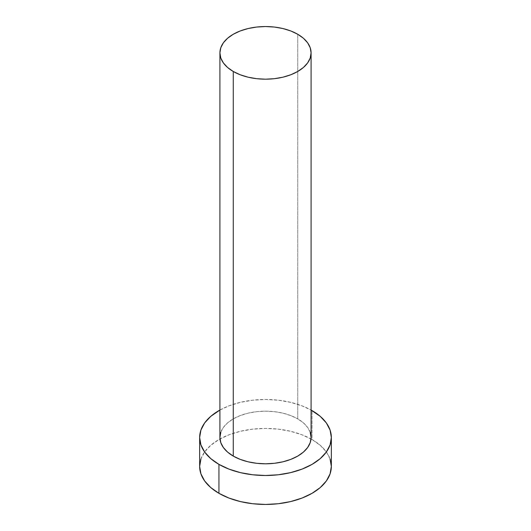 <?xml version="1.0" encoding="UTF-8"?>
<svg xmlns="http://www.w3.org/2000/svg" width="531" height="531" viewBox="0 0 531 531"><rect width="100%" height="100%" fill="white"/><g stroke="black" fill="none" stroke-linecap="round" stroke-linejoin="round"><path stroke-width="0.4" stroke-dasharray="2.65 1.99" d="M311.086 437.484A45.586 26.318 0 0 0 297.732 418.873L297.732 34.256L297.732 418.873L303.4 422.862L307.615 427.415L310.21 432.347M331.344 466.437A65.844 38.013 0 0 0 312.062 439.555L312.062 410.602L312.062 439.555A65.844 38.013 0 0 0 311.013 438.964A65.844 38.013 0 0 0 219.987 438.964A65.844 38.013 0 0 0 199.656 466.437M219.914 410.051A65.844 38.013 180 0 1 311.086 410.051L302.079 405.876L290.696 402.365L278.344 400.201L265.5 399.471L252.656 400.201L240.304 402.365L228.921 405.876L219.914 410.051M220.79 432.347L223.385 427.415L227.6 422.862L233.268 418.873L240.171 415.6L248.057 413.171L256.606 411.671L265.5 411.167L274.394 411.671L282.943 413.171L290.829 415.6L297.732 418.873A45.586 26.318 0 0 0 248.057 413.171A45.586 26.318 0 0 0 219.914 437.484M330.083 459.016L326.333 451.888L320.246 445.317L312.062 439.555L302.079 434.823L290.696 431.311L278.344 429.148L265.5 428.417L252.656 429.148L240.304 431.311L228.921 434.823L218.938 439.555L210.754 445.317L204.667 451.888L200.917 459.016"/><path stroke-width="0.8" d="M219.914 52.868L220.79 58.005L223.385 62.943L227.6 67.49L233.268 71.479L240.171 74.752L248.057 77.181L256.606 78.681L265.5 79.185L274.394 78.681L282.943 77.181L290.829 74.752L297.732 71.479L303.4 67.49L307.615 62.943L310.21 58.005L311.086 52.868L310.21 47.737L307.615 42.799L303.4 38.245L297.732 34.256L290.829 30.984L282.943 28.555L274.394 27.054L265.5 26.55L256.606 27.054L248.057 28.555L240.171 30.984L233.268 34.256L227.6 38.245L223.385 42.799L220.79 47.737L219.914 52.868L219.914 437.484A45.586 26.318 0 0 0 233.268 456.096L233.268 71.479A45.586 26.318 180 0 1 219.914 52.868A45.586 26.318 180 0 1 248.057 28.555A45.586 26.318 180 0 1 297.732 34.256A45.586 26.318 180 0 1 311.086 52.868A45.586 26.318 180 0 1 282.943 77.181A45.586 26.318 180 0 1 233.268 71.479L233.268 456.096A45.586 26.318 0 0 0 282.943 461.797A45.586 26.318 0 0 0 311.086 437.484L310.21 442.622L307.615 447.553L303.4 452.107L297.732 456.096L290.829 459.368L282.943 461.797L274.394 463.297L265.5 463.802L256.606 463.297L248.057 461.797L240.171 459.368L233.268 456.096L227.6 452.107L223.385 447.553L220.79 442.622L219.914 437.484L220.79 432.347M200.917 459.016L199.656 466.437A65.844 38.013 0 0 0 218.938 493.312L218.938 464.366L228.921 469.092L240.304 472.61L252.656 474.767L265.5 475.497L278.344 474.767L290.696 472.61L302.079 469.092L312.062 464.366L320.246 458.605L326.333 452.034L330.083 444.898L331.344 437.484L330.083 430.07L326.333 422.935L320.246 416.364L311.086 410.051A65.844 38.013 180 0 1 312.062 410.602A65.844 38.013 180 0 1 331.344 437.484A65.844 38.013 180 0 1 290.696 472.61A65.844 38.013 180 0 1 218.938 464.366L218.938 493.312A65.844 38.013 0 0 0 290.696 501.556A65.844 38.013 0 0 0 331.344 466.437L330.083 459.016M218.938 464.366A65.844 38.013 180 0 1 199.656 437.484A65.844 38.013 180 0 1 219.914 410.051L210.754 416.364L204.667 422.935L200.917 430.07L199.656 437.484L200.917 444.898L204.667 452.034L210.754 458.605L218.938 464.366M310.21 432.347L311.086 437.484L311.086 52.868M199.656 437.484L199.656 466.437L200.917 473.851L204.667 480.98L210.754 487.558L218.938 493.312L228.921 498.045L240.304 501.556L252.656 503.72L265.5 504.45L278.344 503.72L290.696 501.556L302.079 498.045L312.062 493.312L320.246 487.558L326.333 480.98L330.083 473.851L331.344 466.437L331.344 437.484"/></g></svg>
